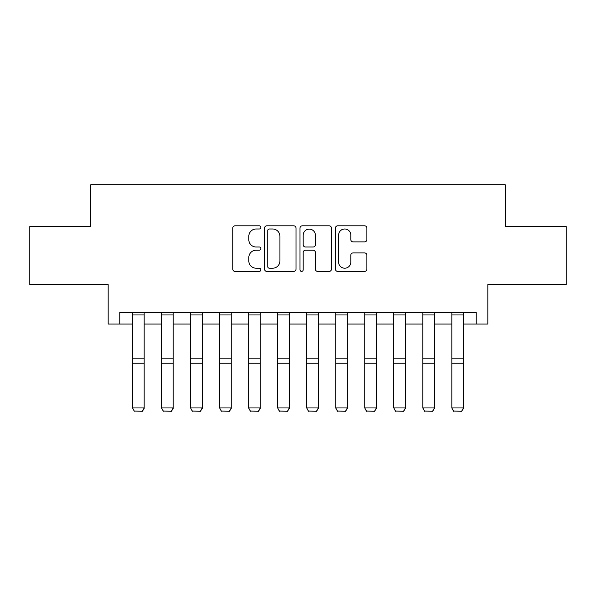 <?xml version="1.0" encoding="UTF-8"?>
<svg xmlns="http://www.w3.org/2000/svg" width="596" height="596" viewBox="0 0 596 596"><rect width="100%" height="100%" fill="white"/><g stroke="black" fill="none" stroke-linecap="round" stroke-linejoin="round"><path stroke-width="0.89" d="M260.847 227.404A1.594 1.594 0 0 0 259.253 225.81L235.033 225.81A2.28 2.28 0 0 0 232.753 228.089L232.753 269.116A2.28 2.28 0 0 0 235.033 271.396L259.253 271.396A1.594 1.594 0 0 0 260.847 269.802A1.594 1.594 0 0 0 259.253 268.207L256.116 268.207A7.294 7.294 0 0 1 248.823 260.914L248.823 257.494A7.294 7.294 0 0 1 256.116 250.201L259.253 250.201A1.594 1.594 0 0 0 260.847 248.599A1.594 1.594 0 0 0 259.253 247.005L256.116 247.005A7.294 7.294 0 0 1 248.823 239.711L248.823 236.292A7.294 7.294 0 0 1 256.116 228.998L259.253 228.998A1.594 1.594 0 0 0 260.847 227.404M364.61 241.879A2.28 2.28 0 0 0 366.89 239.599L366.89 228.089A2.28 2.28 0 0 0 364.61 225.81L337.716 225.81A2.28 2.28 0 0 0 335.436 228.089L335.436 269.116A2.28 2.28 0 0 0 337.716 271.396L364.61 271.396A2.28 2.28 0 0 0 366.89 269.116L366.89 255.215A2.28 2.28 0 0 0 364.61 252.935L353.1 252.935A2.28 2.28 0 0 0 350.82 255.215L350.82 262.106A6.094 6.094 0 0 1 344.726 268.207A6.094 6.094 0 0 1 338.625 262.106L338.625 235.1A6.094 6.094 0 0 1 344.726 228.998A6.094 6.094 0 0 1 350.82 235.1L350.82 239.599A2.28 2.28 0 0 0 353.1 241.879L364.61 241.879M119.781 324.068L119.781 312.46L476.219 312.46L476.219 324.068L487.833 324.068L487.833 284.597L566.2 284.597L566.2 226.54L505.244 226.54L505.244 184.745L90.756 184.745L90.756 226.54L29.8 226.54L29.8 284.597L108.167 284.597L108.167 324.068L132.55 324.068M296.003 228.089A2.28 2.28 0 0 0 293.724 225.81L266.829 225.81A2.28 2.28 0 0 0 264.55 228.089L264.55 269.116A2.28 2.28 0 0 0 266.829 271.396L293.724 271.396A2.28 2.28 0 0 0 296.003 269.116L296.003 228.089M302.276 225.81L329.171 225.81A2.28 2.28 0 0 1 331.45 228.089L331.45 269.116A2.28 2.28 0 0 1 329.171 271.396L317.661 271.396A2.28 2.28 0 0 1 315.381 269.116L315.381 252.48A2.28 2.28 0 0 0 313.101 250.201L305.465 250.201A2.28 2.28 0 0 0 303.185 252.48L303.185 269.802A1.594 1.594 0 0 1 301.591 271.396A1.594 1.594 0 0 1 299.997 269.802L299.997 228.089A2.28 2.28 0 0 1 302.276 225.81M144.165 324.068L161.576 324.068M173.19 324.068L190.601 324.068M202.215 324.068L219.633 324.068M231.241 324.068L248.659 324.068M260.266 324.068L277.684 324.068M289.291 324.068L306.709 324.068M318.316 324.068L335.734 324.068M347.341 324.068L364.759 324.068M376.367 324.068L393.785 324.068M405.399 324.068L422.81 324.068M434.424 324.068L451.835 324.068M463.45 324.068L476.219 324.068M269.34 228.998A1.594 1.594 0 0 0 267.746 230.6L267.746 266.606A1.594 1.594 0 0 0 269.34 268.207L272.64 268.207A7.294 7.294 0 0 0 279.934 260.914L279.934 236.292A7.294 7.294 0 0 0 272.64 228.998L269.34 228.998M315.381 235.211A6.094 6.094 0 0 0 309.279 229.117A6.094 6.094 0 0 0 303.185 235.211L303.185 244.725A2.28 2.28 0 0 0 305.465 247.005L313.101 247.005A2.28 2.28 0 0 0 315.381 244.725L315.381 235.211M144.165 312.46L144.165 408.372L142.422 411.255L134.294 411.084L142.422 411.255M134.294 411.255L132.55 407.947L144.165 407.947L142.422 411.084M132.55 312.46L132.55 407.947L134.294 411.084M173.19 312.46L173.19 408.372L171.447 411.255L163.319 411.084L171.447 411.255M163.319 411.255L161.576 407.947L173.19 407.947L171.447 411.084M161.576 312.46L161.576 407.947L163.319 411.084M202.215 312.46L202.215 408.372L200.472 411.255L192.344 411.084L200.472 411.255M192.344 411.255L190.601 407.947L202.215 407.947L200.472 411.084M190.601 312.46L190.601 407.947L192.344 411.084M231.241 312.46L231.241 408.372L229.497 411.255L221.369 411.084L229.497 411.255M221.369 411.255L219.633 407.947L231.241 407.947L229.497 411.084M219.633 312.46L219.633 407.947L221.369 411.084M260.266 312.46L260.266 408.372L258.522 411.255L250.395 411.084L258.522 411.255M250.395 411.255L248.659 407.947L260.266 407.947L258.522 411.084M248.659 312.46L248.659 407.947L250.395 411.084M289.291 312.46L289.291 408.372L287.548 411.255L279.42 411.084L287.548 411.255M279.42 411.255L277.684 407.947L289.291 407.947L287.548 411.084M277.684 312.46L277.684 407.947L279.42 411.084M318.316 312.46L318.316 408.372L316.58 411.255L308.452 411.084L316.58 411.255M308.452 411.255L306.709 407.947L318.316 407.947L316.58 411.084M306.709 312.46L306.709 407.947L308.452 411.084M347.341 312.46L347.341 408.372L345.606 411.255L337.478 411.084L345.606 411.255M337.478 411.255L335.734 407.947L347.341 407.947L345.606 411.084M335.734 312.46L335.734 407.947L337.478 411.084M376.367 312.46L376.367 408.372L374.631 411.255L366.503 411.084L374.631 411.255M366.503 411.255L364.759 407.947L376.367 407.947L374.631 411.084M364.759 312.46L364.759 407.947L366.503 411.084M405.399 312.46L405.399 408.372L403.656 411.255L395.528 411.084L403.656 411.255M395.528 411.255L393.785 407.947L405.399 407.947L403.656 411.084M393.785 312.46L393.785 407.947L395.528 411.084M434.424 312.46L434.424 408.372L432.681 411.255L424.553 411.084L432.681 411.255M424.553 411.255L422.81 407.947L434.424 407.947L432.681 411.084M422.81 312.46L422.81 407.947L424.553 411.084M463.45 312.46L463.45 408.372L461.706 411.255L453.578 411.084L461.706 411.255M453.578 411.255L451.835 407.947L463.45 407.947L461.706 411.084M451.835 312.46L451.835 407.947L453.578 411.084M144.165 358.822L132.55 358.822M144.165 363.225L132.55 363.225M144.165 314.956L132.55 314.956M173.19 358.822L161.576 358.822M173.19 363.225L161.576 363.225M173.19 314.956L161.576 314.956M202.215 358.822L190.601 358.822M202.215 363.225L190.601 363.225M202.215 314.956L190.601 314.956M231.241 358.822L219.633 358.822M231.241 363.225L219.633 363.225M231.241 314.956L219.633 314.956M260.266 358.822L248.659 358.822M260.266 363.225L248.659 363.225M260.266 314.956L248.659 314.956M289.291 358.822L277.684 358.822M289.291 363.225L277.684 363.225M289.291 314.956L277.684 314.956M318.316 358.822L306.709 358.822M318.316 363.225L306.709 363.225M318.316 314.956L306.709 314.956M347.341 358.822L335.734 358.822M347.341 363.225L335.734 363.225M347.341 314.956L335.734 314.956M376.367 358.822L364.759 358.822M376.367 363.225L364.759 363.225M376.367 314.956L364.759 314.956M405.399 358.822L393.785 358.822M405.399 363.225L393.785 363.225M405.399 314.956L393.785 314.956M434.424 358.822L422.81 358.822M434.424 363.225L422.81 363.225M434.424 314.956L422.81 314.956M463.45 358.822L451.835 358.822M463.45 363.225L451.835 363.225M463.45 314.956L451.835 314.956"/></g></svg>
